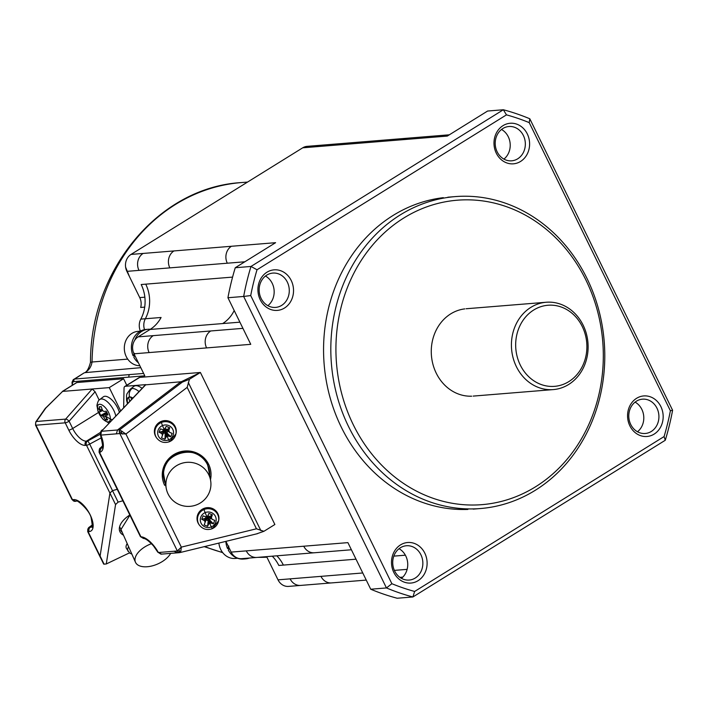<?xml version="1.0" encoding="UTF-8"?>
<svg xmlns="http://www.w3.org/2000/svg" width="708" height="708" viewBox="0 0 708 708"><rect width="100%" height="100%" fill="white"/><g stroke="black" fill="none" stroke-linecap="round" stroke-linejoin="round"><path stroke-width="1.06" d="M670.388 410.764L529.23 122.626A245.349 214.586 85.4 0 0 506.477 114.864L257.022 269.766A245.349 214.586 -94.6 0 0 250.712 295.563L391.869 583.702A245.349 214.586 85.4 0 0 414.623 591.463L664.077 436.571A245.349 214.586 -94.6 0 0 670.388 410.764L672.6 410.268L529.805 118.776A250.358 218.967 85.4 0 0 503.344 109.758L506.477 114.864M520.557 161.451A20.337 17.789 -94.6 0 1 496.29 153.167A20.337 17.789 -94.6 0 1 503.016 125.643A20.337 17.789 -94.6 0 1 527.292 133.918A20.337 17.789 -94.6 0 1 520.557 161.451M636.598 398.303A20.337 17.789 85.4 0 0 629.863 425.827A20.337 17.789 85.4 0 0 654.139 434.11A20.337 17.789 85.4 0 0 660.865 406.578A20.337 17.789 85.4 0 0 636.598 398.303M418.074 580.684A20.337 17.789 -94.6 0 1 393.807 572.409A20.337 17.789 -94.6 0 1 400.533 544.886A20.337 17.789 -94.6 0 1 424.809 553.16A20.337 17.789 -94.6 0 1 418.074 580.684M266.96 272.217A20.337 17.789 85.4 0 0 260.234 299.75A20.337 17.789 85.4 0 0 284.501 308.024A20.337 17.789 85.4 0 0 291.227 280.501A20.337 17.789 85.4 0 0 266.96 272.217M443.323 197.665A156.477 136.856 85.4 0 0 393.082 215.453A156.477 136.856 85.4 0 0 329.052 393.754A156.477 136.856 85.4 0 0 467.882 509.441M408.127 138.175A12.514 10.947 85.4 0 0 403.126 139.662L447.288 136.078L487.617 111.032L503.344 109.758L250.986 266.456L257.022 269.766M414.623 591.463L412.906 596.968L665.263 440.27L664.077 436.571M250.712 295.563L243.658 296.457L386.453 587.941A250.358 218.967 85.4 0 0 412.906 596.968L397.179 598.242A250.358 218.967 85.4 0 1 370.726 589.224L347.902 542.629L231.162 552.107L225.896 541.372M370.726 589.224L386.453 587.941L391.869 583.702M529.23 122.626L529.805 118.776M672.6 410.268A250.358 218.967 -94.6 0 1 665.263 440.27M235.26 267.73L250.986 266.456A250.358 218.967 -94.6 0 0 243.658 296.457L227.932 297.732A250.358 218.967 -94.6 0 1 235.26 267.73L275.598 242.685L231.436 246.269A12.514 10.947 85.4 0 0 227.303 263.208L126.891 271.359L139.742 297.599L144.857 297.183M232.587 277.102L145.733 284.156A34.426 30.108 -94.6 0 1 145.352 318.759L161.079 317.485A34.426 30.108 -94.6 0 1 150.379 329.264A34.426 30.108 -94.6 0 1 150.069 329.459L138.148 336.866L210.736 330.972A12.514 10.947 85.4 0 0 206.594 347.911L250.756 344.327L227.932 297.732M501.512 129.467A17.213 15.054 -94.6 0 1 508.273 136.75A17.213 15.054 -94.6 0 1 503.919 159.096M502.857 128.52A17.213 15.054 -94.6 0 1 508.884 126.511A17.213 15.054 -94.6 0 1 524.655 138.883A17.213 15.054 -94.6 0 1 517.698 158.813A17.213 15.054 -94.6 0 1 512.176 160.769A17.213 15.054 -94.6 0 1 495.972 148.733A17.213 15.054 -94.6 0 1 502.857 128.52M415.215 578.055A17.213 15.054 -94.6 0 1 409.684 580.011A17.213 15.054 -94.6 0 1 393.489 567.975A17.213 15.054 -94.6 0 1 400.374 547.762A17.213 15.054 -94.6 0 1 406.401 545.753A17.213 15.054 -94.6 0 1 422.172 558.116A17.213 15.054 -94.6 0 1 415.215 578.055M568.825 381.603A40.683 35.586 85.4 0 0 582.277 326.547A40.683 35.586 85.4 0 0 533.744 309.989A40.683 35.586 85.4 0 0 520.283 365.045A40.683 35.586 85.4 0 0 568.825 381.603M636.43 401.179A17.213 15.054 85.4 0 0 629.385 420.791A17.213 15.054 85.4 0 0 644.661 433.517A17.213 15.054 85.4 0 0 651.271 431.482A17.213 15.054 85.4 0 0 658.157 411.268A17.213 15.054 85.4 0 0 641.961 399.224A17.213 15.054 85.4 0 0 636.43 401.179M281.642 305.396A17.213 15.054 85.4 0 0 288.519 285.182A17.213 15.054 85.4 0 0 272.323 273.138A17.213 15.054 85.4 0 0 266.792 275.102A17.213 15.054 85.4 0 0 259.756 294.714A17.213 15.054 85.4 0 0 275.023 307.44A17.213 15.054 85.4 0 0 281.642 305.396M348.575 426.605A156.477 136.856 85.4 0 0 480.466 508.539A156.477 136.856 85.4 0 0 535.275 490.29A156.477 136.856 85.4 0 0 587.029 278.545A156.477 136.856 85.4 0 0 455.147 196.612A156.477 136.856 85.4 0 0 400.339 214.86A156.477 136.856 85.4 0 0 348.575 426.605M353.257 424.685A152.716 133.573 85.4 0 0 535.469 486.839A152.716 133.573 85.4 0 0 585.985 280.173A152.716 133.573 85.4 0 0 403.772 218.02A152.716 133.573 85.4 0 0 353.257 424.685M464.793 308.892A43.816 38.32 85.4 0 0 450.731 313.865A43.816 38.32 85.4 0 0 432.8 363.788A43.816 38.32 85.4 0 0 471.678 396.188M568.657 384.479A43.816 38.32 85.4 0 0 586.171 333.034A43.816 38.32 85.4 0 0 544.948 302.378A43.816 38.32 85.4 0 0 530.876 307.361A43.816 38.32 85.4 0 0 513.167 358.106A43.816 38.32 85.4 0 0 553.311 389.586A43.816 38.32 85.4 0 0 568.657 384.479M637.492 431.765A17.213 15.054 85.4 0 0 641.846 409.41A17.213 15.054 85.4 0 0 635.085 402.126M267.863 305.679A17.213 15.054 85.4 0 0 265.456 276.04M165.309 430.65L165.168 428.685L167.159 429.455L163.583 432.517L165.159 430.668L164.566 429.464L165.017 429.03L165.389 430.685M229.206 548.116A73.756 19.559 140.4 0 0 228.321 550.143A18.461 16.151 -94.6 0 0 243.49 559.046L245.614 558.878M249.384 558.046A18.461 16.151 -94.6 0 1 245.764 558.86A18.461 16.151 -94.6 0 1 241.782 558.665M228.817 546.063L227.569 548.603A18.461 16.151 -94.6 0 1 225.861 541.372M228.879 548.771A17.213 15.054 85.4 0 1 228.525 548.01L227.569 548.603M179.31 551.32L178.991 549.381L177.363 550.974L178.372 552.39L179.31 551.32L180.859 551.09L181.31 547.125L125.9 434.022L119.679 429.809L119.183 431.57L119.838 433.561L125.9 434.022L187.169 387.382L189.425 379.276L182.319 382.125L180.151 382.302L180.841 381.78L145.397 384.86M189.425 379.276L200.391 372.47L180.151 382.302L117.519 429.986L116.351 433.845L100.855 435.101L101.43 431.296L145.441 384.807M246.278 550.886A12.514 10.947 -94.6 0 0 256.836 557.435L241.711 558.665A12.514 10.947 -94.6 0 1 231.162 552.107M207.887 515.716L208.869 513.415L212.356 514.778A28.152 5.947 109.2 0 1 211.533 517.132A28.108 5.868 85.5 0 1 211.603 518.539A28.108 1.894 44.6 0 1 212.577 519.53A28.152 1.876 22.7 0 0 214.798 520.407L213.391 523.832A28.152 7.877 -157.9 0 1 211.099 523.124A28.108 10.682 178.3 0 1 209.683 523.221A28.108 9.788 133.9 0 1 208.648 524.159A28.152 6.115 111.2 0 1 207.621 526.274L204.134 524.911L204.993 522.734A28.108 4.23 -90.2 0 1 204.931 521.362A28.108 8.204 -131.7 0 1 203.957 520.345A28.152 7.77 -155.9 0 1 201.692 519.283L203.108 515.858A28.152 1.982 20.7 0 0 205.435 516.751A28.108 0.584 -2.3 0 0 206.851 516.69L207.887 515.716L206.851 516.69A28.17 1.274 67.1 0 1 205.134 512.627A7.947 7.779 -10.5 0 1 215.551 516.681A7.947 7.779 -10.5 0 1 211.329 526.911A7.947 7.779 -10.5 0 1 200.922 522.858A7.947 7.779 -10.5 0 1 205.134 512.627L203.966 509.556A10.629 10.399 -10.5 0 1 218.259 522.088A10.629 10.399 -10.5 0 1 212.25 528.655L211.329 526.911A28.17 1.274 67.1 0 1 209.683 523.221L208.683 519.902L209.665 520.008L208.108 518.052M131.564 399.383A52.516 45.931 -94.6 0 1 130.865 397.126A51.587 10.248 -26.1 0 1 129.644 397.25A52.578 45.985 -94.6 0 1 129.546 396.923A10.478 4.629 58.2 0 1 132.839 398.055M129.794 401.25A52.516 45.931 -94.6 0 1 128.511 397.321A51.587 10.248 -26.1 0 0 129.644 397.25M161.566 554.063L158.371 552.523L173.876 551.258L177.664 552.753M157.866 552.284L153.521 545.957C148.928 540.956 145.565 538.461 143.432 538.452L140.857 536.77A21.284 9.408 58.2 0 1 158.371 552.523L160.982 554.16M143.627 373.443L129.697 374.576A1.876 1.646 -94.6 0 0 129.077 377.116L144.804 375.833L134.007 353.805L206.594 347.911M138.148 336.866A12.514 10.947 85.4 0 0 134.741 340.221A12.514 10.947 85.4 0 0 134.007 353.805M164.982 439.234L161.504 437.88L162.353 435.694A28.108 4.23 -90.2 0 1 162.291 434.331A28.108 8.204 -131.7 0 1 161.318 433.305A28.152 7.77 -155.9 0 1 159.061 432.243L160.468 428.818A28.152 1.982 20.7 0 0 162.796 429.712A28.108 0.584 -2.3 0 0 164.212 429.659L166.238 426.384L169.716 427.738A28.152 5.947 109.2 0 1 168.902 430.101A28.108 5.868 85.5 0 1 168.973 431.508A28.108 1.894 44.6 0 1 169.938 432.491A28.152 1.876 22.7 0 0 172.159 433.376L170.752 436.801A28.152 7.877 -157.9 0 1 168.46 436.084A28.108 10.682 178.3 0 1 167.044 436.181A28.108 9.788 133.9 0 1 166.008 437.119A28.152 6.115 111.2 0 1 164.982 439.234L165.274 431.145M165.123 431.11L163.451 432.862L165.442 433.641L165.194 431.137M156.751 438.084C160.15 442.243 164.433 443.429 169.61 441.65L175.938 433.88A10.956 10.717 -10.5 0 0 175.416 427.057A10.956 10.717 169.5 0 0 161.061 421.472A10.956 10.717 169.5 0 0 155.256 435.579A10.956 10.717 -10.5 0 0 156.344 437.509L156.751 438.084A10.629 10.399 -10.5 0 1 161.327 422.517A10.629 10.399 -10.5 0 1 175.894 434.022A10.629 10.399 -10.5 0 1 169.619 441.624L168.69 439.88A7.947 7.779 -10.5 0 1 158.282 435.827A7.947 7.779 -10.5 0 1 162.495 425.596A7.947 7.779 -10.5 0 1 172.911 429.641A7.947 7.779 -10.5 0 1 168.69 439.88A28.17 1.274 -112.9 0 1 167.044 436.181L165.353 431.119M134.741 340.221A18.461 16.151 -94.6 0 1 141.706 331.424A18.461 16.151 -94.6 0 1 148.344 329.255A18.461 16.151 -94.6 0 1 150.379 329.264M138.573 331.317A17.213 15.054 85.4 0 0 131.962 333.362A17.213 15.054 85.4 0 0 124.856 352.734A17.213 15.054 85.4 0 0 139.75 365.709M134.37 353.265L133.113 355.797L134.069 355.204A17.213 15.054 85.4 0 0 134.423 355.974M133.113 355.797A18.461 16.151 -94.6 0 1 139.591 331.592A18.461 16.151 -94.6 0 1 146.025 329.441M138.449 362.868A18.461 16.151 -94.6 0 1 133.874 357.345A73.756 19.559 -39.6 0 1 134.732 355.354M178.991 549.381L181.31 547.125L256.446 528.796L263.907 531.31L274.872 524.504L200.391 372.47L139.706 377.399L125.396 386.276L145.857 384.621L101.43 431.296L119.679 429.809L182.319 382.125M201.692 519.283L205.417 518.353L206.223 516.389L207.674 517.805M218.878 543.08A17.213 15.054 85.4 0 0 235.729 558.417M102.359 446.341L100.501 447.925M102.704 429.738C100.943 430.473 100.209 432.278 100.474 435.137L100.855 435.101A21.284 9.408 58.2 0 1 99.518 452.377L101.164 447.907L102.218 446.757M184.611 381.161L180.841 381.78M119.183 431.57L121.015 432.314L122.519 434.119M139.706 377.399A6.257 2.77 -121.8 0 0 139.14 377.568L124.794 386.471A6.257 2.77 -121.8 0 0 124.042 388.214L123.652 407.702M125.396 386.276A6.257 2.77 -121.8 0 0 124.794 386.471M211.533 517.132L209.798 516.495L208.028 517.716M211.603 518.539L209.683 517.46L209.665 516.849L208.081 517.769M207.948 517.69L207.807 515.716L209.798 516.495L212.356 514.778M142.096 388.329A16.904 7.469 -121.8 0 0 133.679 386.533M99.324 451.899L140.618 536.186M164.106 429.659L165.088 430.712M166.008 437.119L165.592 433.296L167.026 432.969L165.468 431.022M165.424 431.084L168.46 436.084M164.999 430.915L163.123 431.455L163.566 431.898L162.291 434.331M165.504 430.951L167.831 431.013L167.026 432.969L170.752 436.801M159.061 432.243L162.778 431.314L163.583 429.358L165.035 430.765M169.938 432.491L167.486 430.862L165.504 430.871M161.318 433.305L162.778 431.314L165.008 430.845M198.913 524.442A10.956 10.717 -10.5 0 1 203.7 508.512A10.956 10.717 -10.5 0 1 218.586 520.902L212.25 528.69C207.117 530.478 202.833 529.292 199.391 525.115L198.983 524.548M210.48 479.767A24.408 23.886 169.5 0 0 208.656 464.36A24.408 23.886 169.5 0 0 176.124 453.35A24.408 23.886 169.5 0 0 164.645 485.316L165.575 484.75M207.648 517.875L205.417 518.353L207.639 517.955M207.727 517.743L206.745 516.698M207.798 517.698L207.205 516.495M207.869 517.681L207.656 516.061M208.125 517.831L210.126 517.902L208.143 517.911M213.391 523.832L209.665 520.008L210.471 518.044L208.143 517.982M208.064 518.114L211.099 523.124M207.993 518.159L208.683 519.902L208.232 520.327L207.913 518.176M207.621 526.274L208.232 520.327L208.648 524.159M207.763 518.141L206.081 519.902L208.081 520.672L207.833 518.176M207.701 518.097L206.223 519.548L207.656 518.026M203.957 520.345L205.762 518.495L206.205 518.937L204.931 521.362M204.993 522.734L206.223 519.548M212.577 519.53L210.126 517.902M140.803 367.673L84.969 372.638C88.969 370.257 91.323 366.709 92.04 362.009L90.482 362.31C88.739 368.859 86.597 372.399 84.066 372.921L73.225 379.727L72.012 382.276L72.234 385.311M121.015 432.314L122.201 431.349M263.907 531.31L256.641 533.85M178.372 552.39L179.991 552.567L257.553 533.646M179.991 552.567L180.859 551.09M165.451 430.729L169.716 427.738M178.699 464.519A22.532 22.045 169.5 0 0 166.247 488.37A22.532 22.045 169.5 0 0 198.125 504.176A22.532 22.045 169.5 0 0 210.577 480.263A22.532 22.045 169.5 0 0 178.699 464.519M163.566 472.643A22.532 22.045 169.5 0 0 164.061 476.493M163.61 477.334A23.16 22.665 169.5 0 0 164.867 480.909M209.179 472.714A23.16 22.665 169.5 0 0 209.055 468.917M208.311 468.059A22.532 22.045 169.5 0 0 207.435 464.536M162.353 435.694L163.583 432.517M161.327 422.517L162.495 425.596A28.17 1.274 -112.9 0 0 164.212 429.659L164.566 429.464M168.902 430.101L167.026 429.809L167.044 430.429L165.486 430.8M168.973 431.508L167.486 430.862M129.077 377.116L74.03 381.585A7.514 3.319 -121.8 0 0 72.508 385.143M126.767 385.24L123.581 378.736L76.862 382.524A3.133 1.381 -121.8 0 0 76.588 382.612M129.458 552.877L106.28 563.966L104.067 564.143A3.133 0.619 153.9 0 1 103.642 564.037L100.253 557.116M100.209 557.107L100.102 556.037L100.448 557.506M104.067 564.143L100.102 556.037L109.926 493.087L115.554 504.565L106.28 563.966M117.236 489.308L112.483 490.626L109.926 493.087L86.509 445.288A3.133 2.735 -94.6 0 1 87.544 441.049L86.42 441.146A3.133 2.735 85.4 0 0 85.385 445.376A18.151 8.027 -121.8 0 1 68.782 430.119L65.216 422.826A3.133 0.619 -26.1 0 0 69.11 421.225A3.133 1.159 -138.6 0 0 65.649 419.109L92.182 389.002L62.596 391.409L45.843 408.02A3.133 1.841 35.1 0 0 45.179 408.551M122.856 500.786L118.112 502.105L115.554 504.565M35.533 425.101L72.03 499.591A3.133 0.619 -26.1 0 0 72.455 499.698L35.958 425.207A3.133 0.619 153.9 0 1 35.533 425.101L35.781 421.924L45.232 408.463L62.596 391.409M123.581 378.736L109.271 387.612L92.182 389.002L95.102 391.745L99.173 400.073M120.652 410.852L109.271 387.612M112.271 419.658A5.009 3.797 -176.8 0 1 110.333 419.012A10.001 4.425 58.2 0 1 103.501 419.57A10.001 4.425 58.2 0 1 97.403 407.118A5.009 3.797 3.2 0 1 96.943 405.33C97.722 401.755 98.677 399.825 99.793 399.533L103.288 396.861A14.08 6.23 58.2 0 1 111.758 399.799A14.08 6.23 58.2 0 1 119.36 412.215M98.474 412.499L72.685 428.508L69.11 421.225L95.102 391.745M100.209 434.234L87.544 441.049A3.133 0.575 61.7 0 1 89.695 444.093L118.112 502.105M35.781 421.924A3.133 1.841 35.1 0 1 36.391 421.481L65.649 419.109A3.133 2.735 -94.6 0 0 65.216 422.826L35.958 425.207A3.133 2.735 -94.6 0 1 36.391 421.481L45.843 408.02A3.133 0.602 45.3 0 0 45.578 408.056A3.133 0.602 45.3 0 0 45.551 408.162M92.155 526.15L90.27 527.318A3.133 2.735 -94.6 0 0 89.235 531.549A18.151 8.027 -121.8 0 0 90.181 514.866A18.151 8.027 -121.8 0 0 73.579 499.6A3.133 2.735 -94.6 0 0 76.216 501.237C75.65 498.432 90.058 510.185 91.235 518.283C92.465 525.69 92.624 528.549 91.713 526.858A15.018 6.646 -121.8 0 1 90.27 527.318L89.137 527.407A3.133 2.08 -126.5 0 0 88.624 527.646L92.394 524.858M92.376 525.009L89.137 527.407A3.133 2.735 -94.6 0 0 88.102 531.646A3.133 0.619 153.9 0 1 87.695 531.566M106.713 418.401L105.687 420.03A37.551 34.117 -92.6 0 1 103.757 417.269A37.551 34.586 -151.5 0 1 102.846 416.171A37.551 21.789 160.3 0 1 102.023 415.667A37.551 9.257 150.4 0 1 100.722 415.463L98.916 411.764A37.551 5.629 -22.7 0 0 100.12 411.799A37.551 8.222 -31.4 0 1 100.439 411.26A37.551 28.541 -55.4 0 1 100.226 410.047A37.551 33.86 -88.5 0 1 99.2 406.773L101.253 406.711M103.757 417.269L105.545 415.95A37.551 4.788 137.8 0 1 105.979 415.348A37.551 8.115 149.5 0 0 108.005 414.87L106.191 411.171A37.551 6.77 -21.7 0 1 104.085 411.472A37.551 18.346 -7.7 0 1 103.138 411.047A37.551 31.143 37.9 0 1 102.35 409.879A37.551 31.63 80.4 0 1 101.226 406.613L99.2 406.773M100.226 410.047L102.085 409.171M105.687 420.03L107.722 419.862A37.551 31.373 83.8 0 1 105.881 417.092A37.551 25.107 111.4 0 1 105.545 415.959A37.551 28.506 3.2 0 0 110.333 419.012A10.001 4.425 58.2 0 0 104.235 406.569A10.001 4.425 58.2 0 0 97.403 407.118A37.551 28.506 3.2 0 0 100.439 411.26L102.572 410.224M100.12 411.799L102.757 410.498M100.722 415.463L106.74 412.074M102.023 415.667L106.855 412.286M102.846 416.171L107.253 413.038M105.979 415.348L107.687 414.021M131.874 554.125L129.759 553.107L126.475 548.488A10.956 5.876 -23.9 0 1 127.21 543.594M129.821 514.999A21.594 11.585 156.1 0 0 123.484 535.177M170.672 553.373A19.718 10.576 -23.9 0 1 152.353 565.851A19.718 10.576 -23.9 0 1 135.343 561.94A19.718 10.576 -23.9 0 1 151.485 543.682M84.137 372.877L74.65 379.046A9.39 4.151 -121.8 0 0 73.747 379.329M290.112 578.861A12.514 10.947 -94.6 0 0 300.661 585.419L288.563 586.401A12.514 10.947 -94.6 0 1 278.014 579.843L362.761 572.967M272.27 556.187A34.426 30.108 -94.6 0 1 278.828 565.462L283.359 565.09A34.426 30.108 85.4 0 0 276.81 555.815M266.642 556.638L278.014 579.843M231.436 246.269L131.033 254.42A12.514 10.947 85.4 0 0 126.891 271.359M131.033 254.42L302.714 147.813A12.514 10.947 -94.6 0 1 307.113 146.352L350.053 142.866A12.514 10.947 -94.6 0 0 345.663 144.326L314.812 146.83A12.514 10.947 -94.6 0 1 319.202 145.37M144.706 307.122L140.68 307.449A12.514 10.947 85.4 0 0 139.742 297.599M145.733 284.156L141.193 284.519A34.426 30.108 -94.6 0 1 140.812 319.122A12.514 10.947 -94.6 0 0 140.405 331.123M399.029 548.7A17.213 15.054 -94.6 0 1 401.436 578.339M210.736 330.972L242.933 328.353M239.897 322.167L150.069 329.459M244.835 261.783L227.303 263.208M407.127 569.365L394.374 570.391M405.365 555.187L393.825 556.125M256.836 557.435L314.299 552.771A12.514 10.947 -94.6 0 1 303.75 546.222M234.198 310.538A34.426 30.108 -94.6 0 1 222.657 323.565M356.018 559.187L283.359 565.09M300.661 585.419L331.512 582.914A12.514 10.947 -94.6 0 1 320.954 576.356M403.126 139.662L345.663 144.326M173.973 250.933A12.514 10.947 85.4 0 0 169.832 267.872M153.273 335.636A12.514 10.947 85.4 0 0 149.131 352.575M144.52 329.654A12.514 10.947 -94.6 0 1 145.352 318.759L140.812 319.122M127.767 403.374A10.478 4.629 58.2 0 1 129.546 396.923A7.514 6.567 85.4 0 1 132.077 388.488A16.461 7.275 58.2 0 1 138.998 391.577M127.475 403.684L126.582 400.294L126.511 395.622L126.936 393.86L130.237 389.17A16.461 7.275 58.2 0 1 132.077 388.488M173.876 551.258L177.363 550.974L119.838 433.561L116.351 433.845M188.293 382.47L260.907 530.69M187.169 387.382L256.446 528.796M199.258 524.92A10.629 10.399 -10.5 0 1 203.966 509.556M143.131 253.437A12.514 10.947 85.4 0 0 138.989 270.376M209.718 475.626A23.16 22.665 169.5 0 0 209.373 470.369A23.16 22.665 169.5 0 0 207.479 464.643A23.16 22.665 169.5 0 0 176.619 454.2A23.16 22.665 169.5 0 0 163.849 478.856A23.16 22.665 169.5 0 0 164.92 482.67M209.373 470.369L207.488 464.652L208.656 464.36M76.862 382.524L62.561 391.409M100.085 556.107L88.102 531.646L89.235 531.549M101.448 437.765L89.695 444.093A3.133 0.619 153.9 0 1 86.509 445.288L85.385 445.376M100.386 432.464L86.42 441.146A15.018 6.646 -121.8 0 1 72.685 428.508A3.133 0.619 153.9 0 1 68.782 430.119M75.057 501.335A3.133 2.735 -94.6 0 1 72.455 499.698L73.579 499.6M99.978 399.409A13.656 6.036 58.2 0 1 108.784 403.171A13.656 6.036 58.2 0 1 115.767 415.985M129.909 515.185L120.572 530.15A20.337 10.912 156.1 0 0 122.236 532.354M204.718 546.532A187.77 164.229 85.4 0 0 222.586 552.47M257.924 557.346A187.77 164.229 85.4 0 0 266.916 557.196L257.783 557.364M90.482 362.31C90.243 270.146 158.76 187.372 241.198 182.584A187.77 164.229 85.4 0 0 241.198 182.584A187.77 164.229 85.4 0 0 92.04 362.009L127.723 359.115M129.697 374.576L74.65 379.046A1.876 1.646 -94.6 0 0 74.03 381.585M314.812 146.83L302.714 147.813M128.068 551.275A10.629 5.699 -23.9 0 1 128.591 546.718M350.053 142.866L449.332 134.803M399.896 577.356L402.79 577.126M314.299 552.771L351.398 549.762M466.076 308.759L546.222 302.254M447.881 197.205L455.147 196.612M331.512 582.914L366.248 580.091M179.425 552.665L161.07 554.152M235.224 558.462L237.569 558.276M143.441 538.452L140.423 536.637L99.102 452.306C99.129 449.545 99.562 448.12 100.403 448.022L102.465 445.854M130.237 389.17L133.812 386.426M101.536 447.713C103.297 449.368 102.943 445.173 100.474 435.137M166.256 488.449L163.911 475.767M76.561 382.621L62.322 391.462M88.624 527.646L87.677 531.54L100.244 557.187M72.03 499.591L75.092 501.335L76.216 501.237M120.139 527.628L135.476 562.258M277.855 579.533L274.226 572.117M204.231 546.656L222.746 552.683M241.198 182.584L247.543 182.071M553.311 389.586L473.165 396.099M480.466 508.539L473.21 509.123M148.167 329.273L146.052 329.441M208.223 467.563L210.568 480.245M140.326 331.158L137.989 331.353M96.943 405.348L97.89 411.038L99.81 415.083L103.129 419.419L108.961 423.136M207.488 464.652C197.594 441.084 157.716 454.005 163.831 478.794M129.431 276.554L125.608 267.146"/></g></svg>
